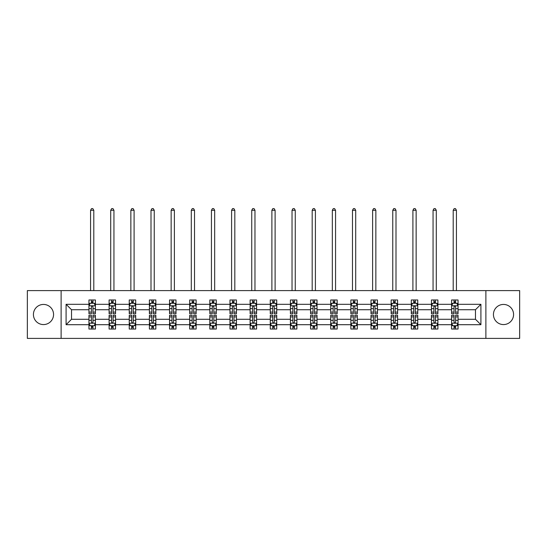 <?xml version="1.0" encoding="UTF-8"?>
<svg xmlns="http://www.w3.org/2000/svg" width="547" height="547" viewBox="0 0 547 547"><rect width="100%" height="100%" fill="white"/><g stroke="black" fill="none" stroke-linecap="round" stroke-linejoin="round"><path stroke-width="0.82" d="M503.507 304.433A10.072 10.072 0 0 0 493.435 314.504A10.072 10.072 0 0 0 503.507 324.576A10.072 10.072 0 0 0 513.578 314.504A10.072 10.072 0 0 0 503.507 304.433M43.493 304.433A10.072 10.072 0 0 0 33.422 314.504A10.072 10.072 0 0 0 43.493 324.576A10.072 10.072 0 0 0 53.565 314.504A10.072 10.072 0 0 0 43.493 304.433M485.88 290.614L27.35 290.614L27.35 338.395L519.65 338.395L519.65 290.614L485.88 290.614L485.88 338.395M458.051 324.706L458.051 319.284L475.48 319.284L480.909 324.706L458.051 324.706L458.051 329.034L455.596 329.034L455.596 325.738M61.12 338.395L61.12 290.614M451.59 324.706L437.901 324.706L437.901 319.284L451.59 319.284L451.59 329.034L458.051 329.034L458.051 325.581L456.834 325.581M437.901 324.706L437.901 329.034L435.446 329.034L435.446 325.738M431.446 324.706L417.758 324.706L417.758 319.284L431.446 319.284L431.446 329.034L437.901 329.034L437.901 325.581L436.691 325.581M417.758 324.706L417.758 329.034L415.303 329.034L415.303 325.738M411.296 324.706L397.607 324.706L397.607 319.284L411.296 319.284L411.296 329.034L417.758 329.034L417.758 325.581L416.541 325.581M397.607 324.706L397.607 329.034L395.153 329.034L395.153 325.738M391.153 324.706L377.464 324.706L377.464 319.284L391.153 319.284L391.153 329.034L397.607 329.034L397.607 325.581L396.397 325.581M377.464 324.706L377.464 329.034L375.01 329.034L375.01 325.738M371.003 324.706L357.314 324.706L357.314 319.284L371.003 319.284L371.003 329.034L377.464 329.034L377.464 325.581L376.247 325.581M357.314 324.706L357.314 329.034L354.859 329.034L354.859 325.738M350.859 324.706L337.171 324.706L337.171 319.284L350.859 319.284L350.859 329.034L357.314 329.034L357.314 325.581L356.104 325.581M337.171 324.706L337.171 329.034L334.716 329.034L334.716 325.738M330.709 324.706L317.021 324.706L317.021 319.284L330.709 319.284L330.709 329.034L337.171 329.034L337.171 325.581L335.954 325.581M317.021 324.706L317.021 329.034L314.566 329.034L314.566 325.738M310.566 324.706L296.877 324.706L296.877 319.284L310.566 319.284L310.566 329.034L317.021 329.034L317.021 325.581L315.81 325.581M296.877 324.706L296.877 329.034L294.423 329.034L294.423 325.738M290.416 324.706L276.727 324.706L276.727 319.284L290.416 319.284L290.416 329.034L296.877 329.034L296.877 325.581L295.66 325.581M276.727 324.706L276.727 329.034L274.273 329.034L274.273 325.738M270.273 324.706L256.584 324.706L256.584 319.284L270.273 319.284L270.273 329.034L276.727 329.034L276.727 325.581L275.517 325.581M256.584 324.706L256.584 329.034L254.129 329.034L254.129 325.738M250.123 324.706L236.434 324.706L236.434 319.284L250.123 319.284L250.123 329.034L256.584 329.034L256.584 325.581L255.367 325.581M236.434 324.706L236.434 329.034L233.979 329.034L233.979 325.738M229.979 324.706L216.291 324.706L216.291 319.284L229.979 319.284L229.979 329.034L236.434 329.034L236.434 325.581L235.224 325.581M216.291 324.706L216.291 329.034L213.836 329.034L213.836 325.738M209.829 324.706L196.141 324.706L196.141 319.284L209.829 319.284L209.829 329.034L216.291 329.034L216.291 325.581L215.074 325.581M196.141 324.706L196.141 329.034L193.686 329.034L193.686 325.738M189.686 324.706L175.997 324.706L175.997 319.284L189.686 319.284L189.686 329.034L196.141 329.034L196.141 325.581L194.93 325.581M175.997 324.706L175.997 329.034L173.543 329.034L173.543 325.738M169.536 324.706L155.847 324.706L155.847 319.284L169.536 319.284L169.536 329.034L175.997 329.034L175.997 325.581L174.78 325.581M155.847 324.706L155.847 329.034L153.392 329.034L153.392 325.738M149.393 324.706L135.704 324.706L135.704 319.284L149.393 319.284L149.393 329.034L155.847 329.034L155.847 325.581L154.637 325.581M135.704 324.706L135.704 329.034L133.249 329.034L133.249 325.738M129.242 324.706L115.554 324.706L115.554 319.284L129.242 319.284L129.242 329.034L135.704 329.034L135.704 325.581L134.487 325.581M115.554 324.706L115.554 329.034L113.099 329.034L113.099 325.738M109.099 324.706L95.41 324.706L95.41 319.284L109.099 319.284L109.099 329.034L115.554 329.034L115.554 325.581L114.344 325.581M95.41 324.706L95.41 329.034L92.956 329.034L92.956 325.738M88.949 324.706L66.091 324.706L66.091 304.303L88.949 304.303L88.949 309.725L71.52 309.725L71.52 319.284L88.949 319.284L88.949 329.034L95.41 329.034L95.41 325.581L94.193 325.581M90.166 303.421L88.949 303.421L88.949 299.975L88.949 304.303M91.404 303.27L91.404 299.975L88.949 299.975L95.41 299.975L95.41 304.303L109.099 304.303L109.099 299.975L115.554 299.975L115.554 304.303L129.242 304.303L129.242 299.975L135.704 299.975L135.704 304.303L149.393 304.303L149.393 299.975L155.847 299.975L155.847 304.303L169.536 304.303L169.536 299.975L175.997 299.975L175.997 304.303L189.686 304.303L189.686 299.975L196.141 299.975L196.141 304.303L209.829 304.303L209.829 299.975L216.291 299.975L216.291 304.303L229.979 304.303L229.979 299.975L236.434 299.975L236.434 304.303L250.123 304.303L250.123 299.975L256.584 299.975L256.584 304.303L270.273 304.303L270.273 299.975L276.727 299.975L276.727 304.303L290.416 304.303L290.416 299.975L296.877 299.975L296.877 304.303L310.566 304.303L310.566 299.975L317.021 299.975L317.021 304.303L330.709 304.303L330.709 299.975L337.171 299.975L337.171 304.303L350.859 304.303L350.859 299.975L357.314 299.975L357.314 304.303L371.003 304.303L371.003 299.975L377.464 299.975L377.464 304.303L391.153 304.303L391.153 299.975L397.607 299.975L397.607 304.303L411.296 304.303L411.296 299.975L417.758 299.975L417.758 304.303L431.446 304.303L431.446 299.975L437.901 299.975L437.901 304.303L451.59 304.303L451.59 299.975L458.051 299.975L458.051 304.303L480.909 304.303L480.909 324.706M451.59 304.303L451.59 309.725L437.901 309.725L437.901 304.303M431.446 304.303L431.446 309.725L417.758 309.725L417.758 304.303M411.296 304.303L411.296 309.725L397.607 309.725L397.607 304.303M391.153 304.303L391.153 309.725L377.464 309.725L377.464 304.303M371.003 304.303L371.003 309.725L357.314 309.725L357.314 304.303M350.859 304.303L350.859 309.725L337.171 309.725L337.171 304.303M330.709 304.303L330.709 309.725L317.021 309.725L317.021 304.303M310.566 304.303L310.566 309.725L296.877 309.725L296.877 304.303M290.416 304.303L290.416 309.725L276.727 309.725L276.727 304.303M270.273 304.303L270.273 309.725L256.584 309.725L256.584 304.303M250.123 304.303L250.123 309.725L236.434 309.725L236.434 304.303M229.979 304.303L229.979 309.725L216.291 309.725L216.291 304.303M209.829 304.303L209.829 309.725L196.141 309.725L196.141 304.303M189.686 304.303L189.686 309.725L175.997 309.725L175.997 304.303M169.536 304.303L169.536 309.725L155.847 309.725L155.847 304.303M149.393 304.303L149.393 309.725L135.704 309.725L135.704 304.303M129.242 304.303L129.242 309.725L115.554 309.725L115.554 304.303M109.099 304.303L109.099 309.725L95.41 309.725L95.41 304.303M66.091 304.303L71.52 309.725M475.48 319.284L475.48 309.725L458.051 309.725L458.051 304.303M454.044 303.202L455.596 303.202M433.901 303.202L435.446 303.202M413.751 303.202L415.303 303.202M393.608 303.202L395.153 303.202M373.457 303.202L375.01 303.202M353.314 303.202L354.859 303.202M333.164 303.202L334.716 303.202M313.021 303.202L314.566 303.202M292.871 303.202L294.423 303.202M272.727 303.202L274.273 303.202M252.577 303.202L254.129 303.202M232.434 303.202L233.979 303.202M212.284 303.202L213.836 303.202M192.141 303.202L193.686 303.202M171.99 303.202L173.543 303.202M151.847 303.202L153.392 303.202M131.697 303.202L133.249 303.202M111.554 303.202L113.099 303.202M91.404 303.202L92.956 303.202M91.404 325.807L92.956 325.807M111.554 325.807L113.099 325.807M131.697 325.807L133.249 325.807M151.847 325.807L153.392 325.807M171.99 325.807L173.543 325.807M192.141 325.807L193.686 325.807M212.284 325.807L213.836 325.807M232.434 325.807L233.979 325.807M252.577 325.807L254.129 325.807M272.727 325.807L274.273 325.807M292.871 325.807L294.423 325.807M313.021 325.807L314.566 325.807M333.164 325.807L334.716 325.807M353.314 325.807L354.859 325.807M373.457 325.807L375.01 325.807M393.608 325.807L395.153 325.807M413.751 325.807L415.303 325.807M433.901 325.807L435.446 325.807M454.044 325.807L455.596 325.807M71.52 319.284L66.091 324.706M480.909 304.303L475.48 309.725M92.956 301.657L91.404 301.657M88.949 312.111L88.949 313.732L91.404 313.732L91.404 312.111L88.949 312.111L88.949 309.725M95.41 309.725L95.41 313.732L92.956 313.732L92.956 306.819C92.443 305.828 91.923 305.828 91.404 306.819L91.404 312.111M94.193 303.421L95.41 303.421L95.41 299.975L92.956 299.975L92.956 303.27M95.41 305.848L94.118 303.27L90.241 303.27L88.949 305.848M93.797 290.614L93.797 210.28L90.57 210.28L90.57 290.614M90.57 210.28L91.534 208.605L92.826 208.605L93.797 210.28M91.404 327.352L92.956 327.352M95.41 316.898L95.41 315.277L92.956 315.277L92.956 316.898L95.41 316.898L95.41 319.284M88.949 319.284L88.949 315.277L91.404 315.277L91.404 322.19C91.923 323.181 92.436 323.181 92.956 322.19L92.956 316.898M90.166 325.581L88.949 325.581L88.949 329.034L91.404 329.034L91.404 325.738M88.949 323.154L90.241 325.738L94.118 325.738L95.41 323.154M113.099 301.657L111.554 301.657M110.309 303.421L109.099 303.421L109.099 299.975L111.554 299.975L111.554 303.27M109.099 312.111L109.099 313.732L111.554 313.732L111.554 312.111L109.099 312.111L109.099 309.725M115.554 309.725L115.554 313.732L113.099 313.732L113.099 306.819C112.586 305.828 112.067 305.828 111.554 306.819L111.554 312.111M114.344 303.421L115.554 303.421L115.554 299.975L113.099 299.975L113.099 303.27M115.554 305.848L114.261 303.27L110.391 303.27L109.099 305.848M113.94 290.614L113.94 210.28L110.713 210.28L110.713 290.614M110.713 210.28L111.684 208.605L112.976 208.605L113.94 210.28M133.249 301.657L131.697 301.657M130.459 303.421L129.242 303.421L129.242 299.975L131.697 299.975L131.697 303.27M129.242 312.111L129.242 313.732L131.697 313.732L131.697 312.111L129.242 312.111L129.242 309.725M135.704 309.725L135.704 313.732L133.249 313.732L133.249 306.819C132.73 305.828 132.217 305.828 131.697 306.819L131.697 312.111M134.487 303.421L135.704 303.421L135.704 299.975L133.249 299.975L133.249 303.27M135.704 305.848L134.412 303.27L130.535 303.27L129.242 305.848M134.09 290.614L134.09 210.28L130.863 210.28L130.863 290.614M130.863 210.28L131.827 208.605L133.119 208.605L134.09 210.28M111.554 327.352L113.099 327.352M115.554 316.898L115.554 315.277L113.099 315.277L113.099 316.898L115.554 316.898L115.554 319.284M109.099 319.284L109.099 315.277L111.554 315.277L111.554 322.19C112.067 323.181 112.586 323.181 113.099 322.19L113.099 316.898M110.309 325.581L109.099 325.581L109.099 329.034L111.554 329.034L111.554 325.738M109.099 323.154L110.391 325.738L114.261 325.738L115.554 323.154M131.697 327.352L133.249 327.352M135.704 316.898L135.704 315.277L133.249 315.277L133.249 316.898L135.704 316.898L135.704 319.284M129.242 319.284L129.242 315.277L131.697 315.277L131.697 322.19C132.217 323.181 132.73 323.181 133.249 322.19L133.249 316.898M130.459 325.581L129.242 325.581L129.242 329.034L131.697 329.034L131.697 325.738M129.242 323.154L130.535 325.738L134.412 325.738L135.704 323.154M153.392 301.657L151.847 301.657M150.603 303.421L149.393 303.421L149.393 299.975L151.847 299.975L151.847 303.27M149.393 312.111L149.393 313.732L151.847 313.732L151.847 312.111L149.393 312.111L149.393 309.725M155.847 309.725L155.847 313.732L153.392 313.732L153.392 306.819C152.88 305.828 152.36 305.828 151.847 306.819L151.847 312.111M154.637 303.421L155.847 303.421L155.847 299.975L153.392 299.975L153.392 303.27M155.847 305.848L154.555 303.27L150.685 303.27L149.393 305.848M154.233 290.614L154.233 210.28L151.006 210.28L151.006 290.614M151.006 210.28L151.977 208.605L153.269 208.605L154.233 210.28M151.847 327.352L153.392 327.352M155.847 316.898L155.847 315.277L153.392 315.277L153.392 316.898L155.847 316.898L155.847 319.284M149.393 319.284L149.393 315.277L151.847 315.277L151.847 322.19C152.36 323.181 152.88 323.181 153.392 322.19L153.392 316.898M150.603 325.581L149.393 325.581L149.393 329.034L151.847 329.034L151.847 325.738M149.393 323.154L150.685 325.738L154.555 325.738L155.847 323.154M173.543 301.657L171.99 301.657M170.753 303.421L169.536 303.421L169.536 299.975L171.99 299.975L171.99 303.27M169.536 312.111L169.536 313.732L171.99 313.732L171.99 312.111L169.536 312.111L169.536 309.725M175.997 309.725L175.997 313.732L173.543 313.732L173.543 306.819C173.023 305.828 172.51 305.828 171.99 306.819L171.99 312.111M174.78 303.421L175.997 303.421L175.997 299.975L173.543 299.975L173.543 303.27M175.997 305.848L174.705 303.27L170.828 303.27L169.536 305.848M174.384 290.614L174.384 210.28L171.149 210.28L171.149 290.614M171.149 210.28L172.12 208.605L173.413 208.605L174.384 210.28M171.99 327.352L173.543 327.352M175.997 316.898L175.997 315.277L173.543 315.277L173.543 316.898L175.997 316.898L175.997 319.284M169.536 319.284L169.536 315.277L171.99 315.277L171.99 322.19C172.51 323.181 173.023 323.181 173.543 322.19L173.543 316.898M170.753 325.581L169.536 325.581L169.536 329.034L171.99 329.034L171.99 325.738M169.536 323.154L170.828 325.738L174.705 325.738L175.997 323.154M193.686 301.657L192.141 301.657M190.896 303.421L189.686 303.421L189.686 299.975L192.141 299.975L192.141 303.27M189.686 312.111L189.686 313.732L192.141 313.732L192.141 312.111L189.686 312.111L189.686 309.725M196.141 309.725L196.141 313.732L193.686 313.732L193.686 306.819C193.173 305.828 192.653 305.828 192.141 306.819L192.141 312.111M194.93 303.421L196.141 303.421L196.141 299.975L193.686 299.975L193.686 303.27M196.141 305.848L194.848 303.27L190.978 303.27L189.686 305.848M194.527 290.614L194.527 210.28L191.3 210.28L191.3 290.614M191.3 210.28L192.27 208.605L193.556 208.605L194.527 210.28M192.141 327.352L193.686 327.352M196.141 316.898L196.141 315.277L193.686 315.277L193.686 316.898L196.141 316.898L196.141 319.284M189.686 319.284L189.686 315.277L192.141 315.277L192.141 322.19C192.653 323.181 193.173 323.181 193.686 322.19L193.686 316.898M190.896 325.581L189.686 325.581L189.686 329.034L192.141 329.034L192.141 325.738M189.686 323.154L190.978 325.738L194.848 325.738L196.141 323.154M213.836 301.657L212.284 301.657M211.046 303.421L209.829 303.421L209.829 299.975L212.284 299.975L212.284 303.27M209.829 312.111L209.829 313.732L212.284 313.732L212.284 312.111L209.829 312.111L209.829 309.725M216.291 309.725L216.291 313.732L213.836 313.732L213.836 306.819C213.316 305.828 212.804 305.828 212.284 306.819L212.284 312.111M215.074 303.421L216.291 303.421L216.291 299.975L213.836 299.975L213.836 303.27M216.291 305.848L214.998 303.27L211.121 303.27L209.829 305.848M214.677 290.614L214.677 210.28L211.443 210.28L211.443 290.614M211.443 210.28L212.414 208.605L213.706 208.605L214.677 210.28M212.284 327.352L213.836 327.352M216.291 316.898L216.291 315.277L213.836 315.277L213.836 316.898L216.291 316.898L216.291 319.284M209.829 319.284L209.829 315.277L212.284 315.277L212.284 322.19C212.804 323.181 213.316 323.181 213.836 322.19L213.836 316.898M211.046 325.581L209.829 325.581L209.829 329.034L212.284 329.034L212.284 325.738M209.829 323.154L211.121 325.738L214.998 325.738L216.291 323.154M233.979 301.657L232.434 301.657M231.19 303.421L229.979 303.421L229.979 299.975L232.434 299.975L232.434 303.27M229.979 312.111L229.979 313.732L232.434 313.732L232.434 312.111L229.979 312.111L229.979 309.725M236.434 309.725L236.434 313.732L233.979 313.732L233.979 306.819C233.466 305.828 232.947 305.828 232.434 306.819L232.434 312.111M235.224 303.421L236.434 303.421L236.434 299.975L233.979 299.975L233.979 303.27M236.434 305.848L235.142 303.27L231.272 303.27L229.979 305.848M234.82 290.614L234.82 210.28L231.593 210.28L231.593 290.614M231.593 210.28L232.564 208.605L233.849 208.605L234.82 210.28M232.434 327.352L233.979 327.352M236.434 316.898L236.434 315.277L233.979 315.277L233.979 316.898L236.434 316.898L236.434 319.284M229.979 319.284L229.979 315.277L232.434 315.277L232.434 322.19C232.947 323.181 233.466 323.181 233.979 322.19L233.979 316.898M231.19 325.581L229.979 325.581L229.979 329.034L232.434 329.034L232.434 325.738M229.979 323.154L231.272 325.738L235.142 325.738L236.434 323.154M254.129 301.657L252.577 301.657M251.34 303.421L250.123 303.421L250.123 299.975L252.577 299.975L252.577 303.27M250.123 312.111L250.123 313.732L252.577 313.732L252.577 312.111L250.123 312.111L250.123 309.725M256.584 309.725L256.584 313.732L254.129 313.732L254.129 306.819C253.61 305.828 253.097 305.828 252.577 306.819L252.577 312.111M255.367 303.421L256.584 303.421L256.584 299.975L254.129 299.975L254.129 303.27M256.584 305.848L255.292 303.27L251.415 303.27L250.123 305.848M254.97 290.614L254.97 210.28L251.736 210.28L251.736 290.614M251.736 210.28L252.707 208.605L253.999 208.605L254.97 210.28M252.577 327.352L254.129 327.352M256.584 316.898L256.584 315.277L254.129 315.277L254.129 316.898L256.584 316.898L256.584 319.284M250.123 319.284L250.123 315.277L252.577 315.277L252.577 322.19C253.097 323.181 253.61 323.181 254.129 322.19L254.129 316.898M251.34 325.581L250.123 325.581L250.123 329.034L252.577 329.034L252.577 325.738M250.123 323.154L251.415 325.738L255.292 325.738L256.584 323.154M274.273 301.657L272.727 301.657M271.483 303.421L270.273 303.421L270.273 299.975L272.727 299.975L272.727 303.27M270.273 312.111L270.273 313.732L272.727 313.732L272.727 312.111L270.273 312.111L270.273 309.725M276.727 309.725L276.727 313.732L274.273 313.732L274.273 306.819C273.76 305.828 273.24 305.828 272.727 306.819L272.727 312.111M275.517 303.421L276.727 303.421L276.727 299.975L274.273 299.975L274.273 303.27M276.727 305.848L275.435 303.27L271.565 303.27L270.273 305.848M275.114 290.614L275.114 210.28L271.886 210.28L271.886 290.614M271.886 210.28L272.857 208.605L274.143 208.605L275.114 210.28M272.727 327.352L274.273 327.352M276.727 316.898L276.727 315.277L274.273 315.277L274.273 316.898L276.727 316.898L276.727 319.284M270.273 319.284L270.273 315.277L272.727 315.277L272.727 322.19C273.24 323.181 273.76 323.181 274.273 322.19L274.273 316.898M271.483 325.581L270.273 325.581L270.273 329.034L272.727 329.034L272.727 325.738M270.273 323.154L271.565 325.738L275.435 325.738L276.727 323.154M294.423 301.657L292.871 301.657M291.633 303.421L290.416 303.421L290.416 299.975L292.871 299.975L292.871 303.27M290.416 312.111L290.416 313.732L292.871 313.732L292.871 312.111L290.416 312.111L290.416 309.725M296.877 309.725L296.877 313.732L294.423 313.732L294.423 306.819C293.903 305.828 293.39 305.828 292.871 306.819L292.871 312.111M295.66 303.421L296.877 303.421L296.877 299.975L294.423 299.975L294.423 303.27M296.877 305.848L295.585 303.27L291.708 303.27L290.416 305.848M295.264 290.614L295.264 210.28L292.03 210.28L292.03 290.614M292.03 210.28L293.001 208.605L294.293 208.605L295.264 210.28M292.871 327.352L294.423 327.352M296.877 316.898L296.877 315.277L294.423 315.277L294.423 316.898L296.877 316.898L296.877 319.284M290.416 319.284L290.416 315.277L292.871 315.277L292.871 322.19C293.39 323.181 293.903 323.181 294.423 322.19L294.423 316.898M291.633 325.581L290.416 325.581L290.416 329.034L292.871 329.034L292.871 325.738M290.416 323.154L291.708 325.738L295.585 325.738L296.877 323.154M314.566 301.657L313.021 301.657M311.776 303.421L310.566 303.421L310.566 299.975L313.021 299.975L313.021 303.27M310.566 312.111L310.566 313.732L313.021 313.732L313.021 312.111L310.566 312.111L310.566 309.725M317.021 309.725L317.021 313.732L314.566 313.732L314.566 306.819C314.053 305.828 313.534 305.828 313.021 306.819L313.021 312.111M315.81 303.421L317.021 303.421L317.021 299.975L314.566 299.975L314.566 303.27M317.021 305.848L315.728 303.27L311.858 303.27L310.566 305.848M315.407 290.614L315.407 210.28L312.18 210.28L312.18 290.614M312.18 210.28L313.151 208.605L314.436 208.605L315.407 210.28M313.021 327.352L314.566 327.352M317.021 316.898L317.021 315.277L314.566 315.277L314.566 316.898L317.021 316.898L317.021 319.284M310.566 319.284L310.566 315.277L313.021 315.277L313.021 322.19C313.534 323.181 314.053 323.181 314.566 322.19L314.566 316.898M311.776 325.581L310.566 325.581L310.566 329.034L313.021 329.034L313.021 325.738M310.566 323.154L311.858 325.738L315.728 325.738L317.021 323.154M334.716 301.657L333.164 301.657M331.926 303.421L330.709 303.421L330.709 299.975L333.164 299.975L333.164 303.27M330.709 312.111L330.709 313.732L333.164 313.732L333.164 312.111L330.709 312.111L330.709 309.725M337.171 309.725L337.171 313.732L334.716 313.732L334.716 306.819C334.196 305.828 333.684 305.828 333.164 306.819L333.164 312.111M335.954 303.421L337.171 303.421L337.171 299.975L334.716 299.975L334.716 303.27M337.171 305.848L335.879 303.27L332.002 303.27L330.709 305.848M335.557 290.614L335.557 210.28L332.323 210.28L332.323 290.614M332.323 210.28L333.294 208.605L334.586 208.605L335.557 210.28M333.164 327.352L334.716 327.352M337.171 316.898L337.171 315.277L334.716 315.277L334.716 316.898L337.171 316.898L337.171 319.284M330.709 319.284L330.709 315.277L333.164 315.277L333.164 322.19C333.684 323.181 334.196 323.181 334.716 322.19L334.716 316.898M331.926 325.581L330.709 325.581L330.709 329.034L333.164 329.034L333.164 325.738M330.709 323.154L332.002 325.738L335.879 325.738L337.171 323.154M354.859 301.657L353.314 301.657M352.07 303.421L350.859 303.421L350.859 299.975L353.314 299.975L353.314 303.27M350.859 312.111L350.859 313.732L353.314 313.732L353.314 312.111L350.859 312.111L350.859 309.725M357.314 309.725L357.314 313.732L354.859 313.732L354.859 306.819C354.347 305.828 353.827 305.828 353.314 306.819L353.314 312.111M356.104 303.421L357.314 303.421L357.314 299.975L354.859 299.975L354.859 303.27M357.314 305.848L356.022 303.27L352.152 303.27L350.859 305.848M355.7 290.614L355.7 210.28L352.473 210.28L352.473 290.614M352.473 210.28L353.444 208.605L354.729 208.605L355.7 210.28M353.314 327.352L354.859 327.352M357.314 316.898L357.314 315.277L354.859 315.277L354.859 316.898L357.314 316.898L357.314 319.284M350.859 319.284L350.859 315.277L353.314 315.277L353.314 322.19C353.827 323.181 354.347 323.181 354.859 322.19L354.859 316.898M352.07 325.581L350.859 325.581L350.859 329.034L353.314 329.034L353.314 325.738M350.859 323.154L352.152 325.738L356.022 325.738L357.314 323.154M375.01 301.657L373.457 301.657M372.22 303.421L371.003 303.421L371.003 299.975L373.457 299.975L373.457 303.27M371.003 312.111L371.003 313.732L373.457 313.732L373.457 312.111L371.003 312.111L371.003 309.725M377.464 309.725L377.464 313.732L375.01 313.732L375.01 306.819C374.49 305.828 373.977 305.828 373.457 306.819L373.457 312.111M376.247 303.421L377.464 303.421L377.464 299.975L375.01 299.975L375.01 303.27M377.464 305.848L376.172 303.27L372.295 303.27L371.003 305.848M375.851 290.614L375.851 210.28L372.616 210.28L372.616 290.614M372.616 210.28L373.587 208.605L374.88 208.605L375.851 210.28M373.457 327.352L375.01 327.352M377.464 316.898L377.464 315.277L375.01 315.277L375.01 316.898L377.464 316.898L377.464 319.284M371.003 319.284L371.003 315.277L373.457 315.277L373.457 322.19C373.977 323.181 374.49 323.181 375.01 322.19L375.01 316.898M372.22 325.581L371.003 325.581L371.003 329.034L373.457 329.034L373.457 325.738M371.003 323.154L372.295 325.738L376.172 325.738L377.464 323.154M395.153 301.657L393.608 301.657M392.363 303.421L391.153 303.421L391.153 299.975L393.608 299.975L393.608 303.27M391.153 312.111L391.153 313.732L393.608 313.732L393.608 312.111L391.153 312.111L391.153 309.725M397.607 309.725L397.607 313.732L395.153 313.732L395.153 306.819C394.64 305.828 394.12 305.828 393.608 306.819L393.608 312.111M396.397 303.421L397.607 303.421L397.607 299.975L395.153 299.975L395.153 303.27M397.607 305.848L396.315 303.27L392.445 303.27L391.153 305.848M395.994 290.614L395.994 210.28L392.767 210.28L392.767 290.614M392.767 210.28L393.731 208.605L395.023 208.605L395.994 210.28M393.608 327.352L395.153 327.352M397.607 316.898L397.607 315.277L395.153 315.277L395.153 316.898L397.607 316.898L397.607 319.284M391.153 319.284L391.153 315.277L393.608 315.277L393.608 322.19C394.12 323.181 394.64 323.181 395.153 322.19L395.153 316.898M392.363 325.581L391.153 325.581L391.153 329.034L393.608 329.034L393.608 325.738M391.153 323.154L392.445 325.738L396.315 325.738L397.607 323.154M415.303 301.657L413.751 301.657M412.513 303.421L411.296 303.421L411.296 299.975L413.751 299.975L413.751 303.27M411.296 312.111L411.296 313.732L413.751 313.732L413.751 312.111L411.296 312.111L411.296 309.725M417.758 309.725L417.758 313.732L415.303 313.732L415.303 306.819C414.783 305.828 414.27 305.828 413.751 306.819L413.751 312.111M416.541 303.421L417.758 303.421L417.758 299.975L415.303 299.975L415.303 303.27M417.758 305.848L416.465 303.27L412.588 303.27L411.296 305.848M416.137 290.614L416.137 210.28L412.91 210.28L412.91 290.614M412.91 210.28L413.881 208.605L415.173 208.605L416.137 210.28M413.751 327.352L415.303 327.352M417.758 316.898L417.758 315.277L415.303 315.277L415.303 316.898L417.758 316.898L417.758 319.284M411.296 319.284L411.296 315.277L413.751 315.277L413.751 322.19C414.27 323.181 414.783 323.181 415.303 322.19L415.303 316.898M412.513 325.581L411.296 325.581L411.296 329.034L413.751 329.034L413.751 325.738M411.296 323.154L412.588 325.738L416.465 325.738L417.758 323.154M435.446 301.657L433.901 301.657M432.656 303.421L431.446 303.421L431.446 299.975L433.901 299.975L433.901 303.27M431.446 312.111L431.446 313.732L433.901 313.732L433.901 312.111L431.446 312.111L431.446 309.725M437.901 309.725L437.901 313.732L435.446 313.732L435.446 306.819C434.933 305.828 434.414 305.828 433.901 306.819L433.901 312.111M436.691 303.421L437.901 303.421L437.901 299.975L435.446 299.975L435.446 303.27M437.901 305.848L436.609 303.27L432.739 303.27L431.446 305.848M436.287 290.614L436.287 210.28L433.06 210.28L433.06 290.614M433.06 210.28L434.024 208.605L435.316 208.605L436.287 210.28M433.901 327.352L435.446 327.352M437.901 316.898L437.901 315.277L435.446 315.277L435.446 316.898L437.901 316.898L437.901 319.284M431.446 319.284L431.446 315.277L433.901 315.277L433.901 322.19C434.414 323.181 434.933 323.181 435.446 322.19L435.446 316.898M432.656 325.581L431.446 325.581L431.446 329.034L433.901 329.034L433.901 325.738M431.446 323.154L432.739 325.738L436.609 325.738L437.901 323.154M455.596 301.657L454.044 301.657M452.807 303.421L451.59 303.421L451.59 299.975L454.044 299.975L454.044 303.27M451.59 312.111L451.59 313.732L454.044 313.732L454.044 312.111L451.59 312.111L451.59 309.725M458.051 309.725L458.051 313.732L455.596 313.732L455.596 306.819C455.077 305.828 454.564 305.828 454.044 306.819L454.044 312.111M456.834 303.421L458.051 303.421L458.051 299.975L455.596 299.975L455.596 303.27M458.051 305.848L456.759 303.27L452.882 303.27L451.59 305.848M456.43 290.614L456.43 210.28L453.203 210.28L453.203 290.614M453.203 210.28L454.174 208.605L455.466 208.605L456.43 210.28M454.044 327.352L455.596 327.352M458.051 316.898L458.051 315.277L455.596 315.277L455.596 316.898L458.051 316.898L458.051 319.284M451.59 319.284L451.59 315.277L454.044 315.277L454.044 322.19C454.557 323.181 455.077 323.181 455.596 322.19L455.596 316.898M452.807 325.581L451.59 325.581L451.59 329.034L454.044 329.034L454.044 325.738M451.59 323.154L452.882 325.738L456.759 325.738L458.051 323.154M95.376 305.787L88.983 305.787M95.41 312.111L92.956 312.111M91.404 308.645L88.949 308.645M95.41 308.645L92.956 308.645M92.956 302.477L91.404 302.477M88.983 323.222L95.376 323.222M88.949 316.898L91.404 316.898M92.956 320.357L95.41 320.357M88.949 320.357L91.404 320.357M91.404 326.532L92.956 326.532M115.526 305.787L109.133 305.787M115.554 312.111L113.099 312.111M111.554 308.645L109.099 308.645M115.554 308.645L113.099 308.645M113.099 302.477L111.554 302.477M135.67 305.787L129.277 305.787M135.704 312.111L133.249 312.111M131.697 308.645L129.242 308.645M135.704 308.645L133.249 308.645M133.249 302.477L131.697 302.477M109.133 323.222L115.526 323.222M109.099 316.898L111.554 316.898M113.099 320.357L115.554 320.357M109.099 320.357L111.554 320.357M111.554 326.532L113.099 326.532M129.277 323.222L135.67 323.222M129.242 316.898L131.697 316.898M133.249 320.357L135.704 320.357M129.242 320.357L131.697 320.357M131.697 326.532L133.249 326.532M155.82 305.787L149.427 305.787M155.847 312.111L153.392 312.111M151.847 308.645L149.393 308.645M155.847 308.645L153.392 308.645M153.392 302.477L151.847 302.477M149.427 323.222L155.82 323.222M149.393 316.898L151.847 316.898M153.392 320.357L155.847 320.357M149.393 320.357L151.847 320.357M151.847 326.532L153.392 326.532M175.963 305.787L169.57 305.787M175.997 312.111L173.543 312.111M171.99 308.645L169.536 308.645M175.997 308.645L173.543 308.645M173.543 302.477L171.99 302.477M169.57 323.222L175.963 323.222M169.536 316.898L171.99 316.898M173.543 320.357L175.997 320.357M169.536 320.357L171.99 320.357M171.99 326.532L173.543 326.532M196.113 305.787L189.72 305.787M196.141 312.111L193.686 312.111M192.141 308.645L189.686 308.645M196.141 308.645L193.686 308.645M193.686 302.477L192.141 302.477M189.72 323.222L196.113 323.222M189.686 316.898L192.141 316.898M193.686 320.357L196.141 320.357M189.686 320.357L192.141 320.357M192.141 326.532L193.686 326.532M216.256 305.787L209.863 305.787M216.291 312.111L213.836 312.111M212.284 308.645L209.829 308.645M216.291 308.645L213.836 308.645M213.836 302.477L212.284 302.477M209.863 323.222L216.256 323.222M209.829 316.898L212.284 316.898M213.836 320.357L216.291 320.357M209.829 320.357L212.284 320.357M212.284 326.532L213.836 326.532M236.407 305.787L230.013 305.787M236.434 312.111L233.979 312.111M232.434 308.645L229.979 308.645M236.434 308.645L233.979 308.645M233.979 302.477L232.434 302.477M230.013 323.222L236.407 323.222M229.979 316.898L232.434 316.898M233.979 320.357L236.434 320.357M229.979 320.357L232.434 320.357M232.434 326.532L233.979 326.532M256.55 305.787L250.157 305.787M256.584 312.111L254.129 312.111M252.577 308.645L250.123 308.645M256.584 308.645L254.129 308.645M254.129 302.477L252.577 302.477M250.157 323.222L256.55 323.222M250.123 316.898L252.577 316.898M254.129 320.357L256.584 320.357M250.123 320.357L252.577 320.357M252.577 326.532L254.129 326.532M276.693 305.787L270.307 305.787M276.727 312.111L274.273 312.111M272.727 308.645L270.273 308.645M276.727 308.645L274.273 308.645M274.273 302.477L272.727 302.477M270.307 323.222L276.693 323.222M270.273 316.898L272.727 316.898M274.273 320.357L276.727 320.357M270.273 320.357L272.727 320.357M272.727 326.532L274.273 326.532M296.843 305.787L290.45 305.787M296.877 312.111L294.423 312.111M292.871 308.645L290.416 308.645M296.877 308.645L294.423 308.645M294.423 302.477L292.871 302.477M290.45 323.222L296.843 323.222M290.416 316.898L292.871 316.898M294.423 320.357L296.877 320.357M290.416 320.357L292.871 320.357M292.871 326.532L294.423 326.532M316.986 305.787L310.593 305.787M317.021 312.111L314.566 312.111M313.021 308.645L310.566 308.645M317.021 308.645L314.566 308.645M314.566 302.477L313.021 302.477M310.593 323.222L316.986 323.222M310.566 316.898L313.021 316.898M314.566 320.357L317.021 320.357M310.566 320.357L313.021 320.357M313.021 326.532L314.566 326.532M337.137 305.787L330.744 305.787M337.171 312.111L334.716 312.111M333.164 308.645L330.709 308.645M337.171 308.645L334.716 308.645M334.716 302.477L333.164 302.477M330.744 323.222L337.137 323.222M330.709 316.898L333.164 316.898M334.716 320.357L337.171 320.357M330.709 320.357L333.164 320.357M333.164 326.532L334.716 326.532M357.28 305.787L350.887 305.787M357.314 312.111L354.859 312.111M353.314 308.645L350.859 308.645M357.314 308.645L354.859 308.645M354.859 302.477L353.314 302.477M350.887 323.222L357.28 323.222M350.859 316.898L353.314 316.898M354.859 320.357L357.314 320.357M350.859 320.357L353.314 320.357M353.314 326.532L354.859 326.532M377.43 305.787L371.037 305.787M377.464 312.111L375.01 312.111M373.457 308.645L371.003 308.645M377.464 308.645L375.01 308.645M375.01 302.477L373.457 302.477M371.037 323.222L377.43 323.222M371.003 316.898L373.457 316.898M375.01 320.357L377.464 320.357M371.003 320.357L373.457 320.357M373.457 326.532L375.01 326.532M397.573 305.787L391.18 305.787M397.607 312.111L395.153 312.111M393.608 308.645L391.153 308.645M397.607 308.645L395.153 308.645M395.153 302.477L393.608 302.477M391.18 323.222L397.573 323.222M391.153 316.898L393.608 316.898M395.153 320.357L397.607 320.357M391.153 320.357L393.608 320.357M393.608 326.532L395.153 326.532M417.723 305.787L411.33 305.787M417.758 312.111L415.303 312.111M413.751 308.645L411.296 308.645M417.758 308.645L415.303 308.645M415.303 302.477L413.751 302.477M411.33 323.222L417.723 323.222M411.296 316.898L413.751 316.898M415.303 320.357L417.758 320.357M411.296 320.357L413.751 320.357M413.751 326.532L415.303 326.532M437.867 305.787L431.474 305.787M437.901 312.111L435.446 312.111M433.901 308.645L431.446 308.645M437.901 308.645L435.446 308.645M435.446 302.477L433.901 302.477M431.474 323.222L437.867 323.222M431.446 316.898L433.901 316.898M435.446 320.357L437.901 320.357M431.446 320.357L433.901 320.357M433.901 326.532L435.446 326.532M458.017 305.787L451.624 305.787M458.051 312.111L455.596 312.111M454.044 308.645L451.59 308.645M458.051 308.645L455.596 308.645M455.596 302.477L454.044 302.477M451.624 323.222L458.017 323.222M451.59 316.898L454.044 316.898M455.596 320.357L458.051 320.357M451.59 320.357L454.044 320.357M454.044 326.532L455.596 326.532"/></g></svg>
